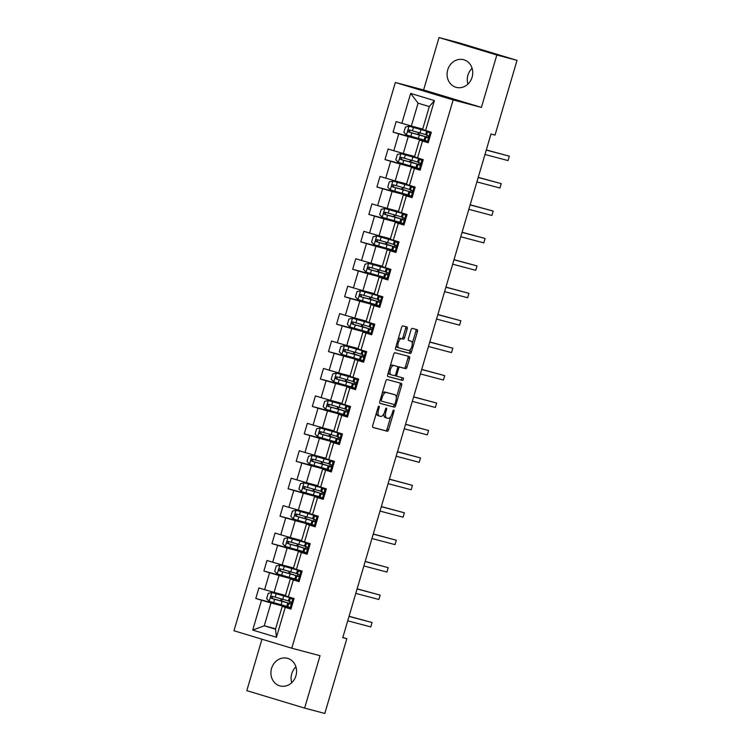 <?xml version="1.0" encoding="UTF-8"?>
<svg xmlns="http://www.w3.org/2000/svg" width="751" height="751" viewBox="0 0 751 751"><rect width="100%" height="100%" fill="white"/><g stroke="black" fill="none" stroke-linecap="round" stroke-linejoin="round"><path stroke-width="1.13" d="M377.415 409.53L378.523 409.868L379.217 407.493A1.258 0.573 106.8 0 0 379.03 406.141A1.258 0.573 106.8 0 0 378.11 407.192L372.712 425.535A1.802 0.817 106.8 0 0 372.984 427.469A1.802 0.817 106.8 0 0 372.994 427.469L387.263 431.252A1.802 0.817 106.8 0 0 388.567 429.732L393.965 411.398A1.258 0.573 106.8 0 0 393.768 410.046A1.258 0.573 106.8 0 0 392.848 411.097L392.153 413.472A5.755 2.619 106.8 0 1 387.995 418.326L386.803 418.007A5.755 2.619 106.8 0 1 386.765 417.997A5.755 2.619 106.8 0 1 385.892 411.82L386.587 409.445A1.258 0.573 106.8 0 0 386.399 408.093A1.258 0.573 106.8 0 0 385.479 409.145L384.784 411.52L385.892 411.82M447.727 69.852A14.297 12.729 -75.2 0 0 456.251 87.36A14.297 12.729 -75.2 0 0 472.097 77.222A14.297 12.729 -75.2 0 0 463.574 59.714A14.297 12.729 -75.2 0 0 447.727 69.852M472.097 68.313A14.297 12.729 -75.2 0 0 467.92 75.203A14.297 12.729 -75.2 0 0 467.92 84.112M271.552 668.437A14.297 12.729 -75.2 0 0 280.076 685.935A14.297 12.729 -75.2 0 0 295.922 675.797A14.297 12.729 -75.2 0 0 287.398 658.289A14.297 12.729 -75.2 0 0 271.552 668.437M295.932 666.888A14.297 12.729 -75.2 0 0 291.745 673.778A14.297 12.729 -75.2 0 0 291.745 682.687M407.183 328.891A1.802 0.817 106.8 0 0 406.901 326.957A1.802 0.817 106.8 0 0 406.892 326.957L402.893 325.896A1.802 0.817 106.8 0 0 401.588 327.408L395.599 347.779A1.802 0.817 106.8 0 0 395.871 349.713L410.149 353.496A1.802 0.817 106.8 0 0 411.454 351.975L417.443 331.613A1.802 0.817 106.8 0 0 417.171 329.68L412.327 328.394A1.802 0.817 106.8 0 0 411.022 329.905L408.46 338.626A1.802 0.817 106.8 0 0 408.732 340.56L411.144 341.198A4.816 2.197 106.8 0 1 411.173 341.207A4.816 2.197 106.8 0 1 411.895 346.408A4.816 2.197 106.8 0 1 408.422 350.426L399.025 347.938A4.816 2.197 106.8 0 0 399.025 347.938A4.816 2.197 106.8 0 1 398.274 342.728A4.816 2.197 106.8 0 1 401.747 338.71L403.315 339.123A1.802 0.817 106.8 0 0 404.611 337.603L407.183 328.891L405.615 328.422A1.802 0.817 106.8 0 0 405.512 326.591M378.523 409.868A5.755 2.619 106.8 0 0 379.386 416.045A5.755 2.619 106.8 0 0 379.433 416.054L380.616 416.373A5.755 2.619 106.8 0 0 384.784 411.52M481.41 107.412L496.833 55.011L517.026 60.362L459.227 42.901L439.035 37.55L423.611 89.951L395.345 82.469L453.144 99.93L481.41 107.412L423.611 89.951M261.958 639.204L246.816 690.638L304.624 708.099L320.039 655.698L291.773 648.216L453.144 99.93M304.624 708.099L324.808 713.45L346.812 638.716L342.813 637.505M517.026 60.362L495.031 135.096L490.994 134.025L342.766 637.646L346.812 638.716M387.094 379.574A1.802 0.817 106.8 0 0 385.789 381.086L379.799 401.456A1.802 0.817 106.8 0 0 380.072 403.39A1.802 0.817 106.8 0 0 380.081 403.39L394.35 407.173A1.802 0.817 106.8 0 0 395.655 405.653L401.644 385.291A1.802 0.817 106.8 0 0 401.372 383.357L387.094 379.574M387.694 374.618L393.693 354.247A1.802 0.817 106.8 0 1 394.988 352.735L409.257 356.509A1.802 0.817 106.8 0 1 409.276 356.518A1.802 0.817 106.8 0 1 409.548 358.452L406.976 367.164A1.802 0.817 106.8 0 1 405.681 368.685L399.889 367.145A1.802 0.817 106.8 0 0 398.593 368.666L396.885 374.449A1.802 0.817 106.8 0 0 397.157 376.382A1.802 0.817 106.8 0 0 397.176 376.382L403.203 377.978A1.258 0.573 106.8 0 0 403.203 377.978A1.258 0.573 106.8 0 1 403.4 379.339A1.258 0.573 106.8 0 1 402.489 380.391L387.976 376.551A1.802 0.817 106.8 0 0 387.976 376.551A1.802 0.817 106.8 0 1 387.694 374.618M395.345 82.469L233.974 630.746L291.773 648.216M417.594 138.635L393.055 132.138L398.762 133.856L393.787 150.735L388.089 149.017L384.981 159.569L390.689 161.287L385.714 178.165L380.015 176.447L376.908 186.999L382.616 188.717L377.64 205.605L371.942 203.878L368.835 214.429L374.542 216.157L369.567 233.035L363.869 231.308L360.762 241.86L366.469 243.587L361.494 260.466L355.796 258.738L352.688 269.29L358.396 271.017L353.421 287.896L347.722 286.178L344.615 296.729L350.313 298.447L345.347 315.326L339.649 313.608L336.542 324.16L342.24 325.878L337.274 342.756L331.576 341.038L328.469 351.59L334.167 353.308L329.201 370.196L323.503 368.469L320.395 379.02L326.094 380.748L321.128 397.626L315.429 395.899L312.322 406.451L318.02 408.178L313.054 425.057L307.356 423.329L304.249 433.881L309.947 435.608L304.981 452.487L299.283 450.769L296.176 461.321L301.874 463.038L296.908 479.917L291.21 478.199L288.102 488.751L293.801 490.469L288.835 507.347L283.136 505.63L280.029 516.181L285.727 517.899L280.761 534.787L275.054 533.06L271.956 543.611L277.654 545.339L272.688 562.217L266.98 560.49L263.883 571.042L269.581 572.769L264.615 589.648L258.907 587.92L255.809 598.472L261.508 600.199L252.711 630.089L276.452 637.261L275.504 629.197L282.235 606.339L291.078 608.685M393.055 132.138L396.162 121.587L401.86 123.305L410.666 93.415L434.407 100.587L425.61 130.477L431.309 132.204L428.211 142.756L422.503 141.028L417.537 157.907L423.235 159.634L420.138 170.186L414.43 168.459L409.464 185.347L415.162 187.065L412.064 197.616L406.357 195.898L401.391 212.777L407.089 214.495L403.982 225.047L398.283 223.329L393.317 240.207L399.016 241.925L395.908 252.477L390.21 250.759L385.244 267.638L390.942 269.365L387.835 279.916L382.137 278.189L377.171 295.068L382.869 296.795L379.762 307.347L374.064 305.619L369.098 322.498L374.796 324.225L371.689 334.777L365.99 333.05L361.024 349.938L366.723 351.656L363.615 362.207L357.917 360.489L352.951 377.368L358.649 379.086L355.542 389.638L349.844 387.92L344.878 404.798L350.576 406.516L347.469 417.068L341.771 415.35L336.805 432.229L342.503 433.956L339.396 444.508L333.697 442.78L328.722 459.659L334.43 461.386L331.322 471.938L325.624 470.21L320.649 487.089L326.356 488.817L323.249 499.368L317.551 497.641L312.576 514.529L318.283 516.247L315.176 526.798L309.478 525.08L304.502 541.959L310.21 543.677L307.103 554.229L301.404 552.511L296.429 569.389L302.137 571.117L299.029 581.659L293.331 579.941L288.356 596.82L294.063 598.547L290.956 609.099L285.258 607.371L276.452 637.261M414.636 156.49L403.268 153.486L408.244 136.598L428.445 141.948L417.556 138.766L417.716 138.25M428.333 142.343L419.49 139.996L414.514 156.875L417.537 157.907M408.244 136.598L398.762 133.856M403.268 153.486L393.787 150.735M422.503 141.028L419.49 139.996M406.563 183.92L395.195 180.916L400.161 164.028L420.372 169.379L409.483 166.196L409.633 165.68M420.26 169.773L411.417 167.426L406.441 184.314L409.464 185.347M400.161 164.028L390.689 161.287M395.195 180.916L385.714 178.165M414.43 168.459L411.417 167.426M398.49 211.35L387.122 208.346L392.088 191.467L412.299 196.818L401.41 193.636L401.56 193.11M412.177 197.203L403.343 194.866L398.368 211.744L401.391 212.777M392.088 191.467L382.616 188.717M387.122 208.346L377.64 205.605M406.357 195.898L403.343 194.866M390.407 238.79L379.048 235.776L384.014 218.898L404.226 224.249M404.104 224.633L395.27 222.296L390.295 239.175L393.317 240.207M384.014 218.898L374.542 216.157M379.048 235.776L369.567 233.035M398.283 223.329L395.27 222.296M382.334 266.22L370.975 263.207L375.941 246.328L396.152 251.679L385.263 248.497L385.413 247.98M396.03 252.064L387.197 249.726L382.221 266.605L385.244 267.638M375.941 246.328L366.469 243.587M370.975 263.207L361.494 260.466M390.21 250.759L387.197 249.726M374.261 293.65L362.902 290.637L367.868 273.758L388.079 279.109L377.19 275.927L377.34 275.41M387.957 279.503L379.114 277.157L374.148 294.035L377.171 295.068M367.868 273.758L358.396 271.017M362.902 290.637L353.421 287.896M382.137 278.189L379.114 277.157M366.188 321.081L354.829 318.077L359.795 301.189L379.997 306.539L369.116 303.357L369.267 302.841M379.884 306.934L371.041 304.587L366.075 321.475L369.098 322.498M359.795 301.189L350.313 298.447M354.829 318.077L345.347 315.326M374.064 305.619L371.041 304.587M358.114 348.511L346.755 345.507L351.721 328.619L371.923 333.979L361.043 330.787L361.193 330.271M371.811 334.364L362.968 332.017L358.002 348.905L361.024 349.938M351.721 328.619L342.24 325.878M346.755 345.507L337.274 342.756M365.99 333.05L362.968 332.017M350.041 375.941L338.682 372.937L343.648 356.058L363.85 361.409L352.97 358.227L353.12 357.701M363.737 361.794L354.894 359.457L349.928 376.335L352.951 377.368M343.648 356.058L334.167 353.308M338.682 372.937L329.201 370.196M357.917 360.489L354.894 359.457M341.968 403.381L330.609 400.367L335.575 383.489L355.777 388.84L344.897 385.657L345.047 385.141M355.664 389.225L346.821 386.887L341.855 403.766L344.878 404.798M335.575 383.489L326.094 380.748M330.609 400.367L321.128 397.626M349.844 387.92L346.821 386.887M333.895 430.811L322.536 427.798L327.502 410.919L347.704 416.27M347.591 416.655L338.748 414.317L333.782 431.196L336.805 432.229M327.502 410.919L318.02 408.178M322.536 427.798L313.054 425.057M341.771 415.35L338.748 414.317M325.821 458.241L314.462 455.228L319.428 438.349L339.63 443.7L328.75 440.518L328.9 440.002M339.518 444.094L330.675 441.748L325.709 458.626L328.722 459.659M319.428 438.349L309.947 435.608M314.462 455.228L304.981 452.487M333.697 442.78L330.675 441.748M317.748 485.672L306.389 482.668L311.355 465.78L331.557 471.13L320.677 467.948L320.827 467.432M331.444 471.525L322.601 469.178L317.635 486.066L320.649 487.089M311.355 465.78L301.874 463.038M306.389 482.668L296.908 479.917M325.624 470.21L322.601 469.178M309.675 513.102L298.316 510.098L303.282 493.21L323.484 498.57L312.604 495.378L312.754 494.862M323.371 498.955L314.528 496.608L309.562 513.496L312.576 514.529M303.282 493.21L293.801 490.469M298.316 510.098L288.835 507.347M317.551 497.641L314.528 496.608M301.602 540.532L290.243 537.528L295.209 520.65L315.411 526L304.53 522.818L304.681 522.292M315.298 526.385L306.455 524.048L301.489 540.927L304.502 541.959M295.209 520.65L285.727 517.899M290.243 537.528L280.761 534.787M309.478 525.08L306.455 524.048M293.528 567.972L282.169 564.959L287.135 548.08L307.337 553.431L296.457 550.248L296.607 549.732M307.225 553.816L298.382 551.478L293.416 568.357L296.429 569.389M287.135 548.08L277.654 545.339M282.169 564.959L272.688 562.217M301.404 552.511L298.382 551.478M285.455 595.402L274.096 592.389L279.062 575.51L299.264 580.861L288.384 577.679L288.534 577.162M299.151 581.246L290.308 578.908L285.342 595.787L288.356 596.82M279.062 575.51L269.581 572.769M274.096 592.389L264.615 589.648M293.331 579.941L290.308 578.908M275.617 628.812L264.258 625.799L270.989 602.94L291.191 608.291L280.311 605.109L280.461 604.593M270.989 602.94L261.508 600.199M275.504 629.197L264.258 625.799L252.711 630.089M285.258 607.371L282.235 606.339M496.833 55.011L439.035 37.55M425.61 130.477L422.588 129.444L429.319 106.586L418.072 103.187L411.341 126.046L422.71 129.059M434.407 100.587L429.319 106.586M418.072 103.187L410.666 93.415M411.341 126.046L401.86 123.305M281.541 600.903L282.066 599.138M283.146 595.449L283.334 594.839M289.37 603.504L289.914 601.645M280.348 604.977L255.809 598.472M288.422 577.547L263.883 571.042M289.614 573.473L290.139 571.708M291.219 568.019L291.407 567.409M297.443 576.073L297.987 574.215M296.495 550.107L271.956 543.611M297.696 546.043L298.213 544.278M299.292 540.589L299.48 539.978M305.516 548.643L306.061 546.784M304.568 522.677L280.029 516.181M305.77 518.603L306.286 516.848M307.366 513.158L307.553 512.539M313.589 521.213L314.134 519.354M312.641 495.247L288.102 488.751M313.843 491.173L314.359 489.417M315.448 485.728L315.627 485.108M321.663 493.782L322.207 491.924M320.715 467.817L296.176 461.321M321.916 463.743L322.432 461.978M323.521 458.288L323.7 457.678M329.736 466.343L330.28 464.484M328.788 440.386L304.249 433.881M329.989 436.312L330.506 434.547M331.595 430.858L331.773 430.248M337.809 438.913L338.354 437.054M336.861 412.956L312.322 406.451M347.713 416.261L336.824 413.088L336.974 412.571M338.063 408.882L338.579 407.117M339.668 403.428L339.846 402.818M345.882 411.482L346.427 409.624M344.934 385.516L320.395 379.02M346.136 381.452L346.652 379.687M347.741 375.998L347.92 375.387M353.956 384.052L354.51 382.193M353.008 358.086L328.469 351.59M354.209 354.012L354.725 352.257M355.814 348.567L355.993 347.948M362.029 356.622L362.583 354.763M361.081 330.656L336.542 324.16M362.282 326.582L362.799 324.817M363.888 321.137L364.066 320.517M370.102 329.191L370.656 327.333M369.154 303.226L344.615 296.729M370.356 299.151L370.872 297.387M371.961 293.697L372.139 293.087M378.175 301.752L378.729 299.893M377.227 275.795L352.688 269.29M378.429 271.721L378.945 269.956M380.034 266.267L380.213 265.657M386.249 274.322L386.803 272.463M385.301 248.365L360.762 241.86M386.502 244.291L387.018 242.526M388.107 238.837L388.286 238.227M394.322 246.891L394.876 245.033M393.374 220.925L368.835 214.429M404.226 224.239L393.336 221.066L393.486 220.541M394.575 216.861L395.092 215.096M396.181 211.406L396.359 210.787M402.405 219.461L402.949 217.602M401.447 193.495L376.908 186.999M402.649 189.421L403.165 187.666M404.254 183.976L404.432 183.357M410.478 192.031L411.022 190.172M409.52 166.065L384.981 159.569M410.722 161.991L411.238 160.226M412.327 156.546L412.506 155.926M418.551 164.591L419.096 162.742M418.795 134.56L419.311 132.796M420.4 129.106L420.579 128.496M426.624 137.161L427.169 135.302M376.486 412.712A5.755 2.619 106.8 0 0 377.828 415.575A5.755 2.619 106.8 0 0 377.866 415.585L379.349 416.035M383.883 413.754A5.755 2.619 106.8 0 0 385.197 417.528A5.755 2.619 106.8 0 0 385.244 417.537L386.727 417.988M372.815 427.366L385.704 430.783A1.802 0.817 106.8 0 0 387 429.262L390.745 416.552M396.312 397.636L400.086 384.812A1.802 0.817 106.8 0 0 399.983 382.991M379.903 403.287L392.792 406.704A1.802 0.817 106.8 0 0 394.087 405.183L394.284 404.536M381.461 399.851A1.258 0.573 106.8 0 0 381.658 401.203A1.258 0.573 106.8 0 0 381.668 401.203L394.191 404.526A1.258 0.573 106.8 0 0 395.101 403.465L395.833 400.959A5.755 2.619 106.8 0 0 394.97 394.773A5.755 2.619 106.8 0 0 394.923 394.763L386.361 392.501A5.755 2.619 106.8 0 0 382.203 397.345L381.461 399.851L380.363 399.523M393.44 394.322A5.755 2.619 106.8 0 0 393.402 394.303A5.755 2.619 106.8 0 0 393.364 394.294L394.923 394.763M382.052 393.806A5.755 2.619 106.8 0 1 384.803 392.022L393.364 394.294M397.598 367.051A1.802 0.817 106.8 0 1 398.33 366.676L404.113 368.206A1.802 0.817 106.8 0 0 405.418 366.695L407.981 357.974A1.802 0.817 106.8 0 0 407.877 356.143M395.204 375.293A1.802 0.817 106.8 0 0 395.599 375.904A1.802 0.817 106.8 0 0 395.608 375.913L397.148 376.373L395.599 375.904M387.798 376.448L400.921 379.922A1.258 0.573 106.8 0 0 401.776 379.039A1.258 0.573 106.8 0 0 401.785 377.603M393.89 365.559A4.816 2.197 106.8 0 0 390.417 369.576A4.816 2.197 106.8 0 0 391.14 374.787A4.816 2.197 106.8 0 0 391.168 374.796L394.482 375.669A1.802 0.817 106.8 0 0 395.777 374.158L397.486 368.375A1.802 0.817 106.8 0 0 397.213 366.441A1.802 0.817 106.8 0 0 397.195 366.432L392.322 365.089A4.816 2.197 106.8 0 0 390.088 366.469M388.455 372.036A4.816 2.197 106.8 0 0 389.572 374.308A4.816 2.197 106.8 0 0 389.609 374.317L391.102 374.777M392.322 365.089L395.636 365.962A1.802 0.817 106.8 0 0 395.646 365.962A1.802 0.817 106.8 0 0 395.636 365.962L397.195 366.432M398.021 339.518A4.816 2.197 106.8 0 1 400.18 338.232L401.747 338.654A1.802 0.817 106.8 0 0 403.052 337.133L405.615 328.422M396.321 345.31A4.816 2.197 106.8 0 0 397.429 347.46A4.816 2.197 106.8 0 0 397.467 347.469L398.959 347.92M409.642 340.747A4.816 2.197 106.8 0 0 409.614 340.738A4.816 2.197 106.8 0 0 409.577 340.729L411.144 341.198M408.563 340.456L409.577 340.729M412.29 343.357L415.885 331.135A1.802 0.817 106.8 0 0 415.782 329.304M395.702 349.609L408.591 353.017A1.802 0.817 106.8 0 0 409.886 351.506L410.581 349.149M282.996 601.654L280.32 600.424A1.098 0.498 106.8 0 0 281.118 599.495A1.098 0.498 106.8 0 0 281.212 598.894M284.601 596.2L271.834 592.558L268.191 593.374L266.643 598.65L269.243 601.354L286.835 606.367M271.834 592.558L290.524 597.815L283.174 595.374M284.676 595.965L279.898 594.454L283.193 595.308M288.44 600.913L272.125 596.285C270.576 596.585 270.369 597.289 271.505 598.387L288.919 603.269L281.034 600.744M283.071 601.42L272.66 598.697L272.181 596.773M281.569 600.828L281.043 600.687M293.679 599.833L289.388 597.683L293.96 598.876M292.768 598.885L291.679 598.359L293.951 598.923M291.322 607.934L286.807 606.479L287.783 603.137L290.111 604.011M290.177 607.681L291.454 607.39M290.139 604.02L290.093 604.011C291.369 603.635 291.576 602.931 290.712 601.898L288.403 601.025L289.388 597.683M349.018 616.421L372.083 622.523L370.787 626.925L347.722 620.814M290.759 603.879L287.783 603.137M349.055 616.28L372.083 622.523M291.069 574.215L288.393 572.985A1.098 0.498 106.8 0 0 289.191 572.065A1.098 0.498 106.8 0 0 289.285 571.464M292.674 568.77L279.907 565.127L276.265 565.944L274.716 571.22L277.316 573.924L294.908 578.937M279.907 565.127L298.598 570.385L291.247 567.944M292.749 568.535L287.98 567.024L291.266 567.869M296.514 573.482L280.198 568.854C278.649 569.155 278.443 569.859 279.579 570.957L296.992 575.839L289.107 573.304M291.144 573.989L280.733 571.267L280.254 569.342M288.393 572.985L289.116 573.257M299.151 546.784L296.476 545.555A1.098 0.498 106.8 0 0 297.265 544.635A1.098 0.498 106.8 0 0 297.358 544.034M300.747 541.34L287.98 537.697L284.338 538.514L282.789 543.79L285.389 546.493L302.982 551.497M287.98 537.697L306.671 542.954L299.32 540.513M300.822 541.105L296.054 539.593L299.339 540.438M304.587 546.052L288.271 541.415C286.722 541.724 286.516 542.429 287.652 543.527L305.066 548.399L297.18 545.874M299.217 546.559L288.806 543.837L288.328 541.912M297.715 545.958L297.189 545.827M301.752 572.403L297.462 570.253L302.033 571.445M300.841 571.455L299.752 570.929L302.024 571.492M299.396 580.504L294.88 579.04L295.856 575.707L298.166 576.58C299.442 576.205 299.649 575.501 298.785 574.468L296.485 573.595L297.462 570.253M298.25 580.241L299.527 579.96M357.091 588.981L380.156 595.092L378.861 599.486L355.796 593.384M298.832 576.449L295.856 575.707M357.129 588.85L380.156 595.092M309.825 544.973L305.535 542.823L310.107 544.015M308.914 544.024L307.826 543.489L310.097 544.062M307.469 553.074L302.953 551.61L303.93 548.268L306.239 549.141C307.516 548.774 307.722 548.07 306.859 547.038L304.559 546.165L305.535 542.823M306.324 552.811L307.6 552.529M365.164 561.551L388.229 567.662L386.934 572.055L363.869 565.954M306.906 549.019L303.93 548.268M365.202 561.419L388.229 567.662M307.225 519.354L304.549 518.124A1.098 0.498 106.8 0 0 305.338 517.195A1.098 0.498 106.8 0 0 305.432 516.604M308.821 513.9L296.054 510.267L292.411 511.084L290.862 516.35L293.463 519.054L311.055 524.067M296.054 510.267L314.744 515.524L307.394 513.083M308.896 513.675L304.127 512.163L307.412 513.008M312.66 518.622L296.345 513.984C294.796 514.294 294.589 514.989 295.725 516.097L313.139 520.969L305.253 518.443M307.29 519.129L296.88 516.406L296.401 514.482M304.549 518.124L305.263 518.387M315.298 491.924L312.623 490.694A1.098 0.498 106.8 0 0 313.411 489.765A1.098 0.498 106.8 0 0 313.505 489.173M316.894 486.47L304.127 482.837L300.484 483.644L298.936 488.92L301.545 491.623L319.128 496.636M304.127 482.837L322.817 488.084L315.467 485.644M316.969 486.244L312.2 484.733L315.486 485.578M320.733 491.182L304.418 486.554C302.878 486.855 302.662 487.559 303.798 488.666L321.212 493.538L313.327 491.013M315.364 491.689L304.953 488.976L304.474 487.052M313.862 491.098L313.336 490.957M323.371 464.493L320.696 463.264A1.098 0.498 106.8 0 0 321.484 462.334A1.098 0.498 106.8 0 0 321.578 461.734M324.976 459.039L312.2 455.397L308.558 456.214L307.009 461.49L309.619 464.193L327.201 469.206M312.2 455.397L330.891 460.654L323.54 458.213M325.042 458.814L320.273 457.293L323.559 458.148M328.807 463.752L312.491 459.124C310.952 459.424 310.745 460.128 311.872 461.236L329.285 466.108L321.4 463.583M323.437 464.259L313.036 461.536L312.547 459.612M320.696 463.264L321.409 463.527M317.898 517.533L313.608 515.393L318.18 516.585M316.988 516.585L315.899 516.059L318.171 516.632M315.542 525.634L311.027 524.179L312.003 520.837L314.312 521.71C315.589 521.335 315.795 520.631 314.932 519.598L312.632 518.725L313.608 515.393M314.397 525.381L315.673 525.099M373.238 534.121L396.303 540.232L395.007 544.625L371.942 538.514M314.979 521.588L312.003 520.837M373.275 533.989L396.303 540.232M325.972 490.103L321.681 487.953L326.253 489.145M325.061 489.154L323.972 488.629L326.244 489.192M323.615 498.204L319.1 496.749L320.086 493.407L322.386 494.28C323.662 493.905 323.869 493.2 323.005 492.168L320.705 491.295L321.681 487.953M322.47 497.951L323.747 497.66M381.311 506.69L404.376 512.802L403.08 517.195L380.015 511.084M323.052 494.158L320.086 493.407M381.348 506.559L404.376 512.802M334.054 462.672L329.755 460.523L334.326 461.715M333.134 461.724L332.045 461.198L334.317 461.762M331.689 470.774L327.173 469.319L328.159 465.977L330.459 466.85C331.735 466.474 331.942 465.77 331.078 464.738L328.778 463.865L329.755 460.523M330.553 470.52L331.829 470.229M389.384 479.26L412.449 485.362L411.154 489.765L388.089 483.653M331.125 466.728L328.159 465.977M389.422 479.119L412.449 485.362M331.444 437.063L328.769 435.833A1.098 0.498 106.8 0 0 329.558 434.904A1.098 0.498 106.8 0 0 329.651 434.303M333.05 431.609L320.273 427.967L316.631 428.783L315.082 434.059L317.692 436.763L335.275 441.776M320.273 427.967L338.964 433.224L331.613 430.783M333.115 431.374L328.347 429.863L331.632 430.717M336.88 436.322L320.564 431.694C319.025 431.994 318.818 432.698 319.945 433.796L337.359 438.678L329.473 436.153M331.51 436.829L321.109 434.106L320.621 432.182M330.008 436.237L329.492 436.096M342.127 435.242L337.828 433.092L342.409 434.285M341.207 434.294L340.119 433.768L342.39 434.331M339.762 443.343L335.246 441.888L336.232 438.546L338.532 439.419C339.809 439.044 340.015 438.34 339.152 437.307L336.852 436.434L337.828 433.092M338.626 443.09L339.903 442.799M397.457 451.83L420.522 457.932L419.227 462.334L396.162 456.223M339.199 439.288L336.232 438.546M397.495 451.689L420.522 457.932M339.518 409.624L336.842 408.394A1.098 0.498 106.8 0 0 337.631 407.474A1.098 0.498 106.8 0 0 337.725 406.873M341.123 404.179L328.347 400.536L324.704 401.353L323.155 406.629L325.765 409.333L343.348 414.345M328.347 400.536L347.037 405.793L339.687 403.353M341.189 403.944L336.42 402.433L339.705 403.278M344.953 408.891L328.638 404.254C327.098 404.564 326.892 405.268 328.018 406.366L345.432 411.248L337.546 408.713M339.583 409.398L329.182 406.676L328.694 404.751M338.081 408.807L337.565 408.666M350.201 407.812L345.911 405.662L350.482 406.854M349.281 406.864L348.192 406.338L350.464 406.901M347.835 415.913L343.32 414.449L344.305 411.116L346.633 411.989M346.699 415.65L347.976 415.369M346.652 411.999L346.605 411.989C347.882 411.614 348.089 410.91 347.225 409.877L344.925 409.004L345.911 405.662M405.531 424.39L428.596 430.501L427.3 434.895L404.235 428.793M347.272 411.858L344.305 411.116M405.568 424.259L428.596 430.501M347.591 382.193L344.916 380.964A1.098 0.498 106.8 0 0 345.704 380.034A1.098 0.498 106.8 0 0 345.798 379.443M349.196 376.749L336.42 373.106L332.777 373.923L331.229 379.199L333.838 381.893L351.421 386.906M336.42 373.106L355.11 378.363L347.76 375.922M349.262 376.514L344.493 375.002L347.779 375.847M353.026 381.461L336.711 376.824C335.171 377.133 334.965 377.837 336.091 378.936L353.505 383.808L345.62 381.283M347.657 381.968L337.255 379.246L336.777 377.321M346.155 381.367L345.638 381.236M358.274 380.381L353.984 378.232L358.556 379.424M357.354 379.433L356.265 378.898L358.537 379.471M355.908 388.483L351.393 387.018L352.379 383.677L354.679 384.55C355.955 384.183 356.162 383.479 355.298 382.447L352.998 381.574L353.984 378.232M354.772 388.22L356.049 387.938M413.604 396.96L436.669 403.071L435.373 407.464L412.308 401.363M355.345 384.428L352.379 383.677M413.641 396.828L436.669 403.071M355.664 354.763L352.989 353.533A1.098 0.498 106.8 0 0 353.787 352.604A1.098 0.498 106.8 0 0 353.871 352.012M357.269 349.309L344.493 345.676L340.851 346.483L339.302 351.759L341.912 354.463L359.494 359.476M344.493 345.676L363.184 350.933L355.833 348.483M357.335 349.084L352.566 347.572L355.852 348.417M361.1 354.031L344.784 349.393C343.245 349.703 343.038 350.398 344.165 351.506L361.578 356.378L353.693 353.852M355.73 354.538L345.329 351.815L344.85 349.891M354.228 353.937L353.712 353.796M366.347 352.942L362.057 350.801L366.629 351.994M365.427 351.994L364.338 351.468L366.61 352.041M363.982 361.043L359.466 359.588L360.452 356.246L362.752 357.119C364.028 356.744 364.235 356.04 363.371 355.007L361.071 354.134L362.057 350.801M362.846 360.79L364.122 360.508M421.677 369.53L444.742 375.641L443.447 380.034L420.382 373.923M363.418 356.997L360.452 356.246M421.724 369.398L444.742 375.641M363.737 327.333L361.062 326.103A1.098 0.498 106.8 0 0 361.86 325.174A1.098 0.498 106.8 0 0 361.944 324.582M365.343 321.879L352.566 318.246L348.924 319.053L347.375 324.329L349.985 327.032L367.568 332.045M352.566 318.246L371.257 323.493L363.906 321.053M365.408 321.653L360.64 320.133L363.925 320.987M369.173 326.591L352.857 321.963C351.318 322.263 351.111 322.968 352.238 324.075L369.652 328.947L361.766 326.422M363.803 327.098L353.402 324.385L352.923 322.461M361.062 326.103L361.785 326.366M374.42 325.512L370.13 323.362L374.702 324.554M373.5 324.563L372.412 324.038L374.683 324.601M372.055 333.613L367.539 332.158L368.525 328.816L370.825 329.689C372.102 329.313 372.308 328.609 371.445 327.577L369.145 326.704L370.13 323.362M370.919 333.36L372.196 333.069M429.75 342.099L452.815 348.211L451.52 352.604L428.464 346.493M371.501 329.567L368.525 328.816M429.797 341.968L452.815 348.211M371.811 299.902L369.135 298.673A1.098 0.498 106.8 0 0 369.933 297.743A1.098 0.498 106.8 0 0 370.018 297.143M373.416 294.448L360.64 290.806L356.997 291.623L355.448 296.898L358.058 299.602L375.65 304.615M360.64 290.806L379.33 296.063L371.98 293.622M373.482 294.223L368.713 292.702L371.998 293.557M377.246 299.161L360.931 294.533C359.391 294.833 359.185 295.537 360.311 296.645L377.725 301.517L369.839 298.992M371.876 299.668L361.475 296.945L360.996 295.021M370.374 299.076L369.858 298.936M382.494 298.081L378.204 295.932L382.775 297.124M381.574 297.133L380.485 296.607L382.757 297.171M380.128 306.183L375.613 304.728L376.598 301.386L378.898 302.259C380.175 301.883 380.391 301.179 379.518 300.147L377.218 299.274L378.204 295.932M378.992 305.929L380.269 305.638M437.824 314.669L460.889 320.771L459.593 325.174L436.538 319.062M379.574 302.137L376.598 301.386M437.871 314.528L460.889 320.771M379.884 272.472L377.209 271.242A1.098 0.498 106.8 0 0 378.006 270.313A1.098 0.498 106.8 0 0 378.091 269.712M381.489 267.018L368.722 263.376L365.08 264.192L363.522 269.468L366.131 272.172L383.723 277.185M368.722 263.376L387.403 268.633L380.053 266.192M381.555 266.783L376.786 265.272L380.072 266.117M385.319 271.731L369.004 267.103C367.464 267.403 367.258 268.107 368.384 269.205L385.798 274.087L377.913 271.562M379.95 272.238L369.548 269.515L369.07 267.591M377.209 271.242L377.931 271.505M390.567 270.651L386.277 268.501L390.849 269.693M389.647 269.703L388.558 269.177L390.83 269.74M388.201 278.752L383.686 277.297L384.672 273.955L386.972 274.828C388.258 274.453 388.464 273.749 387.6 272.716L385.291 271.843L386.277 268.501M387.065 278.499L388.342 278.208M445.897 287.239L468.962 293.341L467.666 297.743L444.611 291.632M387.647 274.697L384.672 273.955M445.944 287.098L468.962 293.341M387.957 245.033L385.282 243.803A1.098 0.498 106.8 0 0 386.08 242.883A1.098 0.498 106.8 0 0 386.164 242.282M389.562 239.588L376.795 235.945L373.153 236.762L371.595 242.038L374.205 244.742L391.797 249.754M376.795 235.945L395.477 241.202L388.126 238.762M389.628 239.353L384.859 237.842L388.154 238.687M393.402 244.3L377.077 239.663C375.538 239.973 375.331 240.677 376.458 241.775L393.871 246.657L385.986 244.122M388.023 244.807L377.622 242.085L377.143 240.16M386.521 244.206L386.005 244.075M398.64 243.221L394.35 241.071L398.922 242.263M397.73 242.273L396.631 241.747L398.903 242.31M396.275 251.322L391.759 249.858L392.745 246.525L395.073 247.398M395.139 251.059L396.415 250.778M395.101 247.408L395.045 247.398C396.331 247.023 396.537 246.319 395.674 245.286L393.364 244.413L394.35 241.071M453.97 259.799L477.035 265.91L475.74 270.304L452.684 264.202M395.721 247.267L392.745 246.525M454.017 259.668L477.035 265.91M396.03 217.602L393.355 216.372A1.098 0.498 106.8 0 0 394.153 215.443A1.098 0.498 106.8 0 0 394.237 214.852M397.636 212.157L384.869 208.515L381.226 209.332L379.668 214.608L382.278 217.302L399.87 222.315M384.869 208.515L403.55 213.772L396.199 211.331M397.701 211.923L392.933 210.411L396.228 211.256M401.475 216.87L385.15 212.233C383.611 212.542 383.404 213.246 384.531 214.345L401.945 219.217L394.059 216.692M396.096 217.377L385.695 214.655L385.216 212.73M393.355 216.372L394.078 216.645M406.713 215.79L402.423 213.641L406.995 214.833M405.803 214.842L404.705 214.307L406.976 214.88M404.348 223.892L399.832 222.427L400.818 219.085L403.146 219.968M403.212 223.629L404.489 223.347M403.174 219.977L403.118 219.959C404.404 219.592 404.611 218.888 403.747 217.856L401.438 216.983L402.423 213.641M462.043 232.369L485.108 238.48L483.813 242.873L460.757 236.772M403.794 219.836L400.818 219.085M462.09 232.237L485.108 238.48M404.104 190.172L401.428 188.942A1.098 0.498 106.8 0 0 402.226 188.013A1.098 0.498 106.8 0 0 402.311 187.421M405.709 184.718L392.942 181.085L389.3 181.892L387.741 187.168L390.351 189.872L407.943 194.885M392.942 181.085L411.623 186.342L404.273 183.892M405.775 184.493L401.006 182.981L404.301 183.826M409.548 189.44L393.224 184.802C391.684 185.103 391.478 185.807 392.604 186.915L410.018 191.787L402.132 189.261M404.169 189.947L393.768 187.224L393.289 185.3M402.667 189.346L402.151 189.205M414.787 188.351L410.497 186.21L415.068 187.403M413.876 187.403L412.778 186.877L415.05 187.45M412.421 196.452L407.906 194.997L408.891 191.655L411.219 192.538M411.285 196.199L412.562 195.917M411.248 192.547L411.191 192.528C412.477 192.153 412.684 191.449 411.82 190.416L409.511 189.543L410.497 186.21M470.126 204.939L493.182 211.05L491.886 215.443L468.831 209.332M411.867 192.406L408.891 191.655M470.164 204.807L493.182 211.05M412.177 162.742L409.502 161.512A1.098 0.498 106.8 0 0 410.299 160.583A1.098 0.498 106.8 0 0 410.384 159.991M413.782 157.288L401.015 153.655L397.373 154.462L395.815 159.738L398.424 162.441L416.016 167.454M401.015 153.655L419.696 158.902L412.346 156.461M413.848 157.062L409.079 155.541L412.374 156.396M417.622 162L401.297 157.372C399.757 157.672 399.551 158.377 400.677 159.484L418.091 164.356L410.206 161.831M412.243 162.507L401.841 159.794L401.363 157.86M410.75 161.916L410.224 161.775M422.86 160.921L418.57 158.771L423.142 159.963M421.949 159.972L420.851 159.447L423.123 160.01M420.494 169.022L415.979 167.567L416.965 164.225L419.293 165.107M419.358 168.768L420.635 168.477M419.321 165.107L419.274 165.098C420.551 164.722 420.757 164.018 419.893 162.986L417.584 162.113L418.57 158.771M478.199 177.508L501.255 183.619L499.959 188.013L476.904 181.902M419.94 164.976L416.965 164.225M478.237 177.377L501.255 183.619M420.25 135.311L417.575 134.082A1.098 0.498 106.8 0 0 418.373 133.152A1.098 0.498 106.8 0 0 418.467 132.551M421.855 129.857L409.088 126.215L405.446 127.032L403.888 132.307L406.498 135.011L424.09 140.024M409.088 126.215L427.77 131.472L420.419 129.031M421.921 129.632L417.152 128.111L420.447 128.965M425.695 134.57L409.37 129.942C407.831 130.242 407.624 130.946 408.751 132.054L426.164 136.926L418.279 134.401M420.316 135.077L409.915 132.354L409.436 130.43M417.575 134.082L418.298 134.345M430.933 133.49L426.643 131.341L431.215 132.533M430.023 132.542L428.924 132.016L431.205 132.58M428.577 141.592L424.052 140.137L425.038 136.795L427.366 137.677C428.624 137.292 428.83 136.588 427.967 135.555L425.657 134.682L426.643 131.341M427.432 141.338L428.708 141.047M486.272 150.078L509.328 156.18L508.033 160.583L484.977 154.471M428.014 137.546L425.038 136.795M486.31 149.937L509.328 156.18M385.488 409.107L386.587 409.445M392.867 411.06L393.965 411.398M387 429.262L388.567 429.732M385.704 430.783L387.263 431.252M378.119 407.155L379.217 407.493M400.086 384.812L401.644 385.291M394.087 405.183L395.655 405.653M392.792 406.704L394.35 407.173M384.803 392.022L386.361 392.501M381.104 397.016L382.203 397.345M407.981 357.974L409.548 358.452M405.418 366.695L406.976 367.164M404.113 368.206L405.681 368.685M398.33 366.676L399.889 367.145M397.495 368.337L398.593 368.666M395.786 374.111L396.885 374.449M400.921 379.922L402.489 380.391M403.052 337.133L404.611 337.603M401.747 338.654L403.315 339.123M400.18 338.232L401.747 338.71M415.885 331.135L417.443 331.613M409.886 351.506L411.454 351.975M408.591 353.017L410.149 353.496M281.578 600.8L280.32 600.424M271.74 592.577L269.177 601.288M282.066 601.429L281.081 604.771M283.671 595.975L282.686 599.317M274.575 599.289L273.599 602.631M276.18 593.834L275.204 597.176M272.66 598.697L271.505 598.387M290.271 607.653L292.834 598.951M288.478 601.072L289.464 597.73M286.873 606.517L287.858 603.175M289.37 601.457L290.346 598.115M287.764 606.911L288.75 603.569M279.813 565.146L277.25 573.848M290.139 573.999L289.154 577.341M291.745 568.545L290.759 571.887M282.648 571.858L281.672 575.2M284.254 566.404L283.277 569.746M280.733 571.267L279.579 570.957M297.725 545.93L296.476 545.555M287.886 537.716L285.324 546.418M298.213 546.568L297.227 549.91M299.818 541.114L298.832 544.456M290.721 544.428L289.745 547.77M292.327 538.974L291.35 542.316M288.806 543.837L287.652 543.527M298.344 580.223L300.907 571.52M296.551 573.633L297.537 570.291M294.946 579.087L295.932 575.745M297.443 574.027L298.419 570.685M295.838 579.481L296.823 576.139M306.417 552.792L308.98 544.09M304.624 546.202L305.61 542.86M303.019 551.656L304.005 548.314M305.516 546.597L306.502 543.255M303.911 552.051L304.897 548.709M295.96 510.286L293.406 518.988M306.286 519.129L305.3 522.471M307.891 513.684L306.906 517.026M298.804 516.998L297.818 520.33M300.4 511.544L299.424 514.886M296.88 516.406L295.725 516.097M313.871 491.07L312.623 490.694M304.033 482.855L301.48 491.558M314.359 491.698L313.374 495.04M315.964 486.254L314.979 489.596M306.877 489.558L305.892 492.9M308.473 484.113L307.497 487.455M304.953 488.976L303.798 488.666M312.106 455.425L309.553 464.127M322.432 464.268L321.456 467.61M324.038 458.814L323.052 462.156M314.951 462.128L313.965 465.47M316.556 456.683L315.57 460.016M313.036 461.536L311.872 461.236M314.491 525.362L317.053 516.66M312.698 518.772L313.683 515.43M311.092 524.226L312.078 520.884M313.589 519.166L314.575 515.824M311.984 524.611L312.97 521.278M322.564 497.932L325.127 489.22M320.771 491.342L321.757 488M319.166 496.796L320.151 493.454M321.663 491.736L322.648 488.394M320.057 497.181L321.043 493.839M330.637 470.501L333.2 461.79M328.844 463.911L329.83 460.57M327.239 469.356L328.225 466.024M329.736 464.296L330.722 460.954M328.131 469.75L329.116 466.409M330.018 436.209L328.769 435.833M320.189 427.986L317.626 436.697M330.506 436.838L329.529 440.18M332.111 431.384L331.125 434.726M323.024 434.698L322.038 438.04M324.629 429.243L323.643 432.585M321.109 434.106L319.945 433.796M338.71 443.062L341.273 434.36M336.917 436.481L337.903 433.139M335.312 441.926L336.298 438.584M337.809 436.866L338.795 433.524M336.204 442.32L337.19 438.978M338.091 408.779L336.842 408.394M328.262 400.555L325.699 409.257M338.579 409.408L337.603 412.75M340.184 403.954L339.199 407.295M331.097 407.267L330.111 410.609M332.702 401.813L331.717 405.155M329.182 406.676L328.018 406.366M346.784 415.632L349.346 406.929M344.991 409.042L345.976 405.7M343.395 414.496L344.371 411.154M345.882 409.436L346.868 406.094M344.277 414.89L345.263 411.548M346.164 381.339L344.916 380.964M336.335 373.125L333.773 381.827M346.652 381.977L345.676 385.319M348.257 376.523L347.281 379.865M339.17 379.837L338.185 383.179M340.776 374.383L339.79 377.725M337.255 379.246L336.091 378.936M354.857 388.201L357.42 379.499M353.064 381.611L354.05 378.269M351.468 387.065L352.444 383.723M353.956 382.006L354.941 378.664M352.35 387.46L353.336 384.118M354.237 353.909L352.989 353.533M344.409 345.695L341.846 354.397M354.725 354.538L353.749 357.88M356.331 349.093L355.354 352.435M347.244 352.407L346.258 355.739M348.849 346.953L347.863 350.295M345.329 351.815L344.165 351.506M362.93 360.771L365.493 352.069M361.147 354.181L362.123 350.839M359.541 359.635L360.518 356.293M362.029 354.575L363.015 351.233M360.424 360.02L361.409 356.678M352.482 318.264L349.919 326.967M362.799 327.107L361.822 330.449M364.404 321.663L363.428 324.995M355.317 324.967L354.331 328.309M356.922 319.522L355.936 322.864M353.402 324.385L352.238 324.075M371.003 333.341L373.566 324.629M369.22 326.751L370.196 323.409M367.615 332.205L368.591 328.863M370.102 327.145L371.088 323.803M368.497 332.59L369.483 329.248M370.384 299.048L369.135 298.673M360.555 290.834L357.992 299.536M370.872 299.677L369.896 303.019M372.477 294.223L371.501 297.565M363.39 297.537L362.404 300.879M364.995 292.092L364.01 295.425M361.475 296.945L360.311 296.645M379.077 305.901L381.639 297.199M377.293 299.32L378.269 295.978M375.688 304.765L376.664 301.423M378.175 299.705L379.161 296.363M376.57 305.159L377.556 301.818M368.628 263.394L366.066 272.106M378.955 272.247L377.969 275.589M380.55 266.793L379.574 270.135M371.463 270.107L370.478 273.448M373.069 264.652L372.083 267.994M369.548 269.515L368.384 269.205M387.15 278.471L389.713 269.769M385.366 271.89L386.343 268.548M383.761 277.335L384.737 273.993M386.249 272.275L387.234 268.933M384.643 277.729L385.629 274.387M386.53 244.188L385.282 243.803M376.702 235.964L374.139 244.666M387.028 244.817L386.042 248.159M388.624 239.362L387.647 242.704M379.537 242.676L378.551 246.018M381.142 237.222L380.156 240.564M377.622 242.085L376.458 241.775M395.233 251.041L397.786 242.338M393.44 244.45L394.416 241.109M391.834 249.905L392.82 246.563M394.322 244.845L395.308 241.503M392.717 250.299L393.702 246.957M384.775 208.534L382.212 217.236M395.101 217.386L394.115 220.719M396.706 211.932L395.721 215.274M387.61 215.246L386.624 218.588M389.215 209.792L388.229 213.134M385.695 214.655L384.531 214.345M403.306 223.61L405.859 214.908M401.513 217.02L402.489 213.678M399.907 222.474L400.893 219.132M402.395 217.414L403.381 214.073M400.79 222.869L401.776 219.527M402.677 189.318L401.428 188.942M392.848 181.104L390.285 189.806M403.174 189.947L402.189 193.289M404.78 184.502L403.794 187.844M395.683 187.816L394.697 191.148M397.288 182.362L396.303 185.704M393.768 187.224L392.604 186.915M411.379 196.18L413.932 187.478M409.586 189.59L410.572 186.248M407.981 195.044L408.966 191.702M410.468 189.984L411.454 186.642M408.863 195.429L409.849 192.087M410.75 161.887L409.502 161.512M400.921 153.673L398.359 162.376M411.248 162.516L410.262 165.858M412.853 157.072L411.867 160.404M403.756 160.376L402.771 163.718M405.362 154.931L404.376 158.273M401.841 159.794L400.677 159.484M419.452 168.75L422.015 160.038M417.659 162.16L418.645 158.818M416.054 167.614L417.04 164.272M418.542 162.554L419.527 159.212M416.936 167.999L417.922 164.657M408.995 126.243L406.432 134.945M419.321 135.086L418.335 138.428M420.926 129.632L419.94 132.974M411.83 132.946L410.844 136.288M413.435 127.501L412.449 130.834M409.915 132.354L408.751 132.054M427.526 141.31L430.088 132.608M425.733 134.729L426.718 131.387M424.127 140.174L425.113 136.832M426.615 135.114L427.601 131.772M425.019 140.568L425.995 137.226M377.828 415.575L379.386 416.045M385.197 417.528L386.765 417.997M393.402 394.303L394.97 394.773M389.572 374.308L391.14 374.787M395.646 365.962L397.213 366.441M397.429 347.46L398.997 347.929M409.614 340.738L411.173 341.207"/></g></svg>
